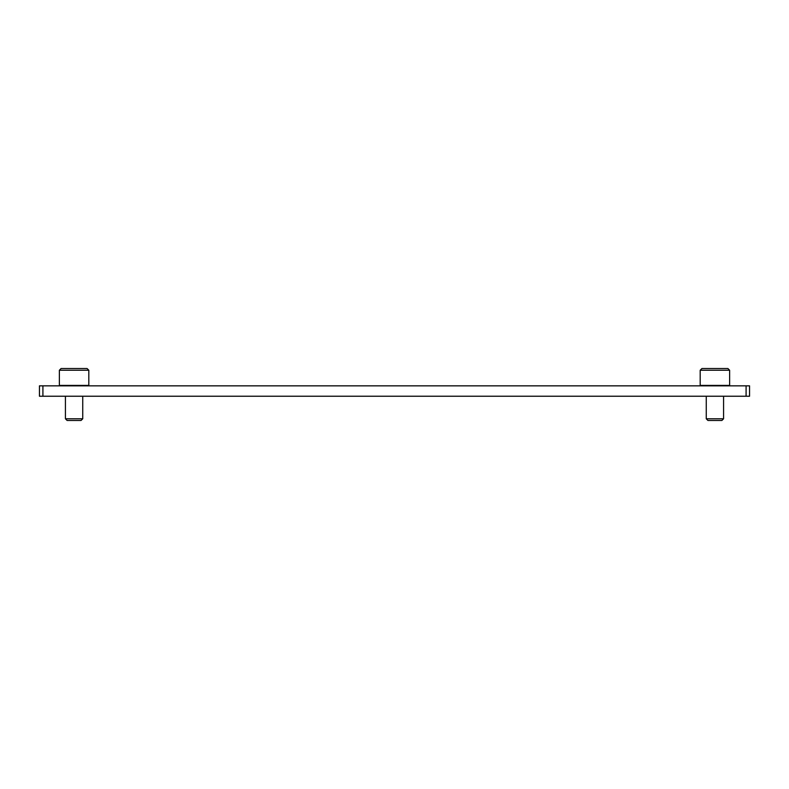 <?xml version="1.0" encoding="UTF-8"?>
<svg xmlns="http://www.w3.org/2000/svg" width="789" height="789" viewBox="0 0 789 789"><rect width="100%" height="100%" fill="white"/><g stroke="black" fill="none" stroke-linecap="round" stroke-linejoin="round"><path stroke-width="1.18" d="M42.912 396.236L749.55 396.236L749.55 385.841L39.45 385.841L39.45 396.236L42.912 396.236L42.912 385.841M729.628 370.248L727.902 368.522L701.924 368.522L700.188 370.248L700.188 385.407L729.628 385.407L729.628 370.248L700.188 370.248M723.572 396.236L723.572 418.781L706.254 418.781L706.254 396.236M723.572 418.781L721.876 420.478L707.95 420.478L706.254 418.781M88.812 370.248L87.076 368.522L61.098 368.522L59.372 370.248L59.372 385.407L88.812 385.407L88.812 370.248L59.372 370.248M82.746 396.236L82.746 418.781L65.428 418.781L65.428 396.236M82.746 418.781L81.05 420.478L67.124 420.478L65.428 418.781M746.088 396.236L746.088 385.841"/></g></svg>
